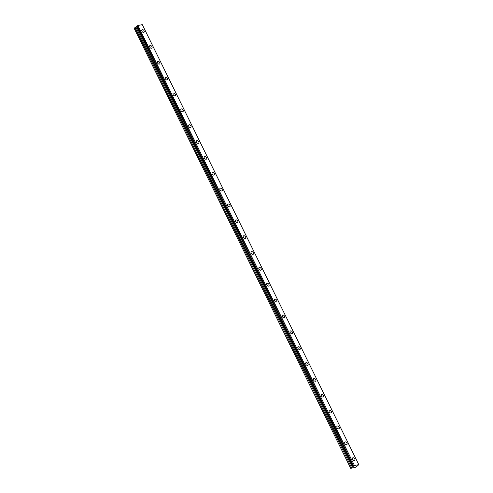 <?xml version="1.0" encoding="UTF-8"?>
<svg xmlns="http://www.w3.org/2000/svg" width="493" height="493" viewBox="0 0 493 493"><rect width="100%" height="100%" fill="white"/><g stroke="black" fill="none" stroke-linecap="round" stroke-linejoin="round"><path stroke-width="0.74" d="M144.116 30.806A1.596 1.035 51.4 0 0 142.039 29.771A1.596 1.035 51.4 0 0 141.947 31.225A1.596 1.035 51.4 0 0 144.03 32.261A1.596 1.035 51.4 0 0 144.116 30.806M354.775 458.915A1.596 1.035 51.4 0 0 352.692 457.88A1.596 1.035 51.4 0 0 352.6 459.334A1.596 1.035 51.4 0 0 354.683 460.37A1.596 1.035 51.4 0 0 354.775 458.915M346.973 443.059A1.596 1.035 51.4 0 0 344.89 442.024A1.596 1.035 51.4 0 0 344.798 443.478A1.596 1.035 51.4 0 0 346.881 444.513A1.596 1.035 51.4 0 0 346.973 443.059M339.166 427.203A1.596 1.035 51.4 0 0 337.089 426.168A1.596 1.035 51.4 0 0 336.996 427.622A1.596 1.035 51.4 0 0 339.079 428.657A1.596 1.035 51.4 0 0 339.166 427.203M331.364 411.347A1.596 1.035 51.4 0 0 329.287 410.312A1.596 1.035 51.4 0 0 329.195 411.766A1.596 1.035 51.4 0 0 331.278 412.801A1.596 1.035 51.4 0 0 331.364 411.347M323.562 395.491A1.596 1.035 51.4 0 0 321.485 394.455A1.596 1.035 51.4 0 0 321.393 395.91A1.596 1.035 51.4 0 0 323.476 396.945A1.596 1.035 51.4 0 0 323.562 395.491M315.76 379.635A1.596 1.035 51.4 0 0 313.684 378.599A1.596 1.035 51.4 0 0 313.591 380.054A1.596 1.035 51.4 0 0 315.674 381.089A1.596 1.035 51.4 0 0 315.76 379.635M307.959 363.779A1.596 1.035 51.4 0 0 305.876 362.743A1.596 1.035 51.4 0 0 305.789 364.198A1.596 1.035 51.4 0 0 307.872 365.233A1.596 1.035 51.4 0 0 307.959 363.779M300.157 347.922A1.596 1.035 51.4 0 0 298.074 346.887A1.596 1.035 51.4 0 0 297.988 348.341A1.596 1.035 51.4 0 0 300.071 349.377A1.596 1.035 51.4 0 0 300.157 347.922M292.355 332.066A1.596 1.035 51.4 0 0 290.272 331.031A1.596 1.035 51.4 0 0 290.186 332.485A1.596 1.035 51.4 0 0 292.269 333.521A1.596 1.035 51.4 0 0 292.355 332.066M284.553 316.21A1.596 1.035 51.4 0 0 282.471 315.175A1.596 1.035 51.4 0 0 282.384 316.629A1.596 1.035 51.4 0 0 284.467 317.665A1.596 1.035 51.4 0 0 284.553 316.21M276.752 300.354A1.596 1.035 51.4 0 0 274.669 299.319A1.596 1.035 51.4 0 0 274.583 300.773A1.596 1.035 51.4 0 0 276.665 301.808A1.596 1.035 51.4 0 0 276.752 300.354M268.95 284.498A1.596 1.035 51.4 0 0 266.867 283.463A1.596 1.035 51.4 0 0 266.781 284.917A1.596 1.035 51.4 0 0 268.858 285.952A1.596 1.035 51.4 0 0 268.95 284.498M261.148 268.642A1.596 1.035 51.4 0 0 259.065 267.607A1.596 1.035 51.4 0 0 258.979 269.067A1.596 1.035 51.4 0 0 261.056 270.102A1.596 1.035 51.4 0 0 261.148 268.642M253.347 252.786A1.596 1.035 51.4 0 0 251.264 251.75A1.596 1.035 51.4 0 0 251.177 253.211A1.596 1.035 51.4 0 0 253.254 254.246A1.596 1.035 51.4 0 0 253.347 252.786M245.545 236.93A1.596 1.035 51.4 0 0 243.462 235.894A1.596 1.035 51.4 0 0 243.376 237.355A1.596 1.035 51.4 0 0 245.452 238.39A1.596 1.035 51.4 0 0 245.545 236.93M237.743 221.074A1.596 1.035 51.4 0 0 235.66 220.038A1.596 1.035 51.4 0 0 235.574 221.499A1.596 1.035 51.4 0 0 237.651 222.534A1.596 1.035 51.4 0 0 237.743 221.074M229.941 205.217A1.596 1.035 51.4 0 0 227.858 204.182A1.596 1.035 51.4 0 0 227.766 205.643A1.596 1.035 51.4 0 0 229.849 206.678A1.596 1.035 51.4 0 0 229.941 205.217M222.14 189.367A1.596 1.035 51.4 0 0 220.057 188.332A1.596 1.035 51.4 0 0 219.964 189.787A1.596 1.035 51.4 0 0 222.047 190.822A1.596 1.035 51.4 0 0 222.14 189.367M214.338 173.511A1.596 1.035 51.4 0 0 212.255 172.476A1.596 1.035 51.4 0 0 212.163 173.93A1.596 1.035 51.4 0 0 214.245 174.966A1.596 1.035 51.4 0 0 214.338 173.511M206.536 157.655A1.596 1.035 51.4 0 0 204.453 156.62A1.596 1.035 51.4 0 0 204.361 158.074A1.596 1.035 51.4 0 0 206.444 159.11A1.596 1.035 51.4 0 0 206.536 157.655M198.734 141.799A1.596 1.035 51.4 0 0 196.652 140.764A1.596 1.035 51.4 0 0 196.559 142.218A1.596 1.035 51.4 0 0 198.642 143.253A1.596 1.035 51.4 0 0 198.734 141.799M190.933 125.943A1.596 1.035 51.4 0 0 188.85 124.908A1.596 1.035 51.4 0 0 188.757 126.362A1.596 1.035 51.4 0 0 190.84 127.397A1.596 1.035 51.4 0 0 190.933 125.943M183.131 110.087A1.596 1.035 51.4 0 0 181.048 109.052A1.596 1.035 51.4 0 0 180.956 110.506A1.596 1.035 51.4 0 0 183.039 111.541A1.596 1.035 51.4 0 0 183.131 110.087M175.329 94.231A1.596 1.035 51.4 0 0 173.246 93.195A1.596 1.035 51.4 0 0 173.154 94.65A1.596 1.035 51.4 0 0 175.237 95.685A1.596 1.035 51.4 0 0 175.329 94.231M167.521 78.375A1.596 1.035 51.4 0 0 165.445 77.339A1.596 1.035 51.4 0 0 165.352 78.794A1.596 1.035 51.4 0 0 167.435 79.829A1.596 1.035 51.4 0 0 167.521 78.375M159.72 62.519A1.596 1.035 51.4 0 0 157.643 61.483A1.596 1.035 51.4 0 0 157.55 62.938A1.596 1.035 51.4 0 0 159.633 63.973A1.596 1.035 51.4 0 0 159.72 62.519M151.918 46.662A1.596 1.035 51.4 0 0 149.841 45.627A1.596 1.035 51.4 0 0 149.749 47.081A1.596 1.035 51.4 0 0 151.832 48.117A1.596 1.035 51.4 0 0 151.918 46.662M358.756 464.708L355.934 467.21L352.55 467.986M134.983 27.602L136.709 26.493L353.21 466.489L352.477 467.105L351.484 467.598L134.983 27.602L134.182 28.354L350.689 468.35L352.538 467.956M358.787 464.646L354.436 465.491L137.935 25.494L142.28 24.65L358.787 464.646L142.304 24.65L358.787 464.646M137.935 25.494L136.647 26.246L353.161 466.23L136.666 26.228M136.709 26.493L353.216 466.44L136.697 26.462M137.849 25.531L354.436 465.491M354.356 465.528L353.641 465.873L137.134 25.876M137.054 25.913L353.641 465.873M353.561 465.91L353.216 466.44M134.842 27.682L351.484 467.598M351.349 467.684L350.689 468.35M134.151 28.237L350.659 468.233M136.66 26.56L353.161 466.557M135.828 27.195L352.335 467.191M352.477 467.105L135.969 27.109M136.647 26.246L353.154 466.242"/></g></svg>
